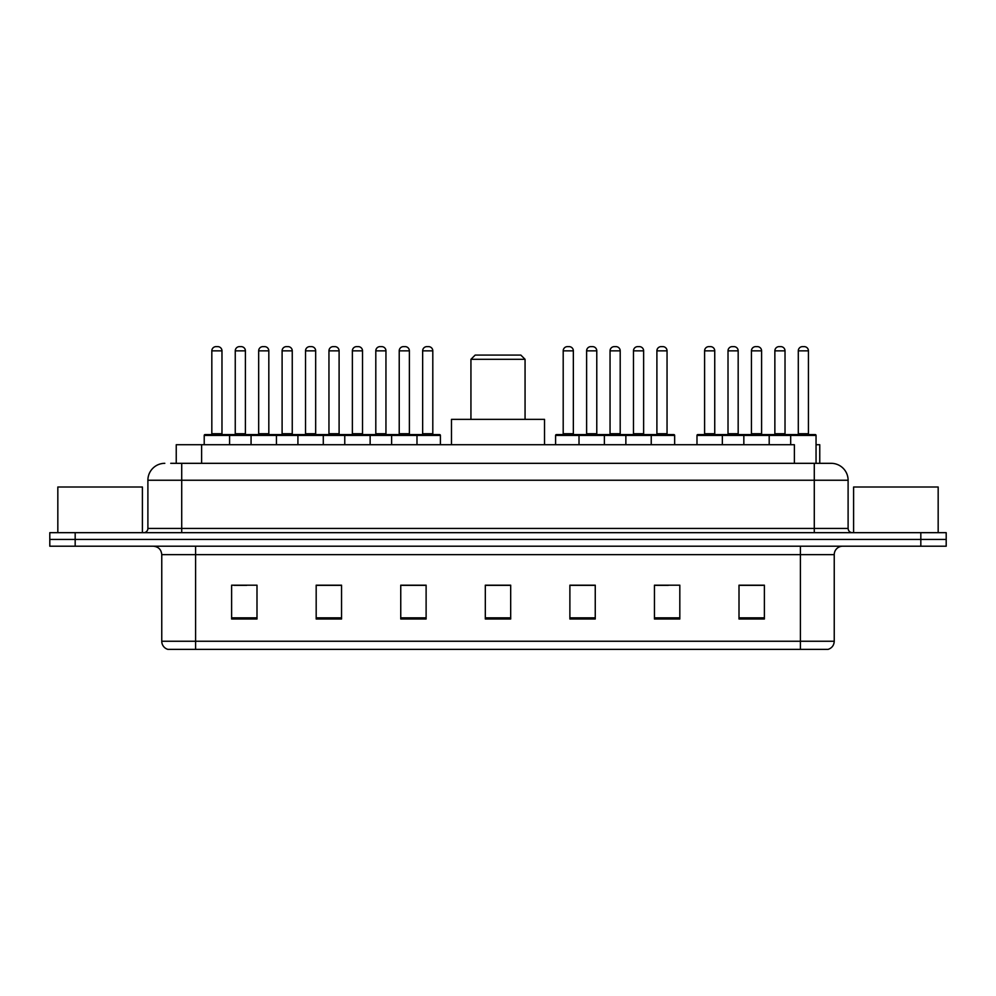 <?xml version="1.0" encoding="UTF-8"?>
<svg xmlns="http://www.w3.org/2000/svg" width="996" height="996" viewBox="0 0 996 996"><rect width="100%" height="100%" fill="white"/><g stroke="black" fill="none" stroke-linecap="round" stroke-linejoin="round"><path stroke-width="1.49" d="M170.739 463.327L181.72 463.327L170.739 463.327L176.242 463.327L176.242 444.726L794.385 444.726L794.385 463.327M816.048 444.726L819.758 444.726L819.758 463.327M164.813 463.327A16.907 16.907 0 0 0 147.894 480.246L147.894 528.44A4.233 4.233 0 0 1 143.673 532.673M848.106 480.246L181.72 480.246L181.72 463.327L831.187 463.327A16.907 16.907 0 0 1 848.106 480.246L848.106 528.44C848.355 531.017 849.762 532.424 852.327 532.673M75.173 532.673L49.8 532.673L49.8 539.434L75.173 539.434L49.8 539.434L49.8 546.206L75.173 546.206L75.173 539.434L920.827 539.434L75.173 539.434L75.173 532.673L920.827 532.673L920.827 539.434L946.2 539.434L920.827 539.434L920.827 546.206L75.173 546.206M920.827 546.206L946.2 546.206L946.2 532.673L920.827 532.673M830.938 463.327L825.261 463.327M834.237 641.25C834.001 645.308 831.971 648.01 828.149 649.367L800.411 649.367L800.411 641.25L834.237 641.25L834.237 554.66A8.454 8.454 0 0 1 842.691 546.206M800.411 649.367L167.851 649.367A8.454 8.454 0 0 1 161.763 641.25L161.763 554.66C161.265 549.518 158.451 546.704 153.309 546.206M764.38 619.014L764.38 585.187L739.007 585.187L739.007 619.014L764.38 619.014M679.82 619.014L679.82 585.187L654.447 585.187L654.447 619.014L679.82 619.014M595.247 619.014L595.247 585.187L569.886 585.187L569.886 619.014L595.247 619.014M256.993 619.014L256.993 585.187L231.62 585.187L231.62 619.014L256.993 619.014M341.553 619.014L341.553 585.187L316.18 585.187L316.18 619.014L341.553 619.014M426.114 619.014L426.114 585.187L400.753 585.187L400.753 619.014L426.114 619.014M510.687 619.014L510.687 585.187L485.313 585.187L485.313 619.014L510.687 619.014M785.022 649.367L195.59 649.367L195.59 641.25L800.411 641.25L800.411 554.66L161.763 554.66M655.629 585.362L668.316 585.362M739.007 585.362L762.861 585.362M750.175 585.362L739.43 585.362M421.383 585.362L410.638 585.362M316.18 585.362L340.371 585.362M327.684 585.362L316.94 585.362M233.985 585.362L246.672 585.362M585.362 585.362L574.617 585.362M510.687 585.362L485.313 585.362M426.114 585.362L400.753 585.362M595.247 585.362L569.886 585.362M142.403 532.673L142.403 487.007L57.83 487.007L57.83 532.673M470.934 359.307L525.066 359.307L520.833 355.086L475.167 355.086L470.934 359.307L470.934 419.353M525.066 359.307L525.066 419.353M544.513 444.726L544.513 419.353L451.487 419.353L451.487 444.726M938.17 532.673L938.17 487.007L853.597 487.007L853.597 532.673M415.892 434.58L439.56 434.58A0.847 0.847 0 0 1 440.406 435.426L204.217 435.426A0.847 0.847 0 0 1 205.064 434.58L228.744 434.58A0.847 0.847 0 0 1 229.59 435.426L229.59 444.726M221.971 433.733A0.847 0.847 0 0 0 222.818 434.58L210.978 434.58A0.847 0.847 0 0 0 211.824 433.733L221.971 433.733L221.971 350.853A4.233 4.233 0 0 0 217.751 346.633L216.057 346.633A4.233 4.233 0 0 0 211.824 350.853L211.824 433.733M204.217 435.426L204.217 444.726M251.067 444.726L251.067 435.426A0.847 0.847 0 0 1 251.913 434.58L275.593 434.58A0.847 0.847 0 0 1 276.44 435.426L276.44 444.726M268.82 350.853L258.674 350.853A4.233 4.233 0 0 1 262.907 346.633L264.6 346.633A4.233 4.233 0 0 1 268.82 350.853L268.82 433.733A0.847 0.847 0 0 0 269.667 434.58M258.674 350.853L258.674 433.733A0.847 0.847 0 0 1 257.827 434.58M297.916 444.726L297.916 435.426A0.847 0.847 0 0 1 298.763 434.58L322.443 434.58A0.847 0.847 0 0 1 323.289 435.426L323.289 444.726M315.67 350.853L305.523 350.853A4.233 4.233 0 0 1 309.756 346.633L311.449 346.633A4.233 4.233 0 0 1 315.67 350.853L315.67 433.733A0.847 0.847 0 0 0 316.516 434.58M305.523 350.853L305.523 433.733A0.847 0.847 0 0 1 304.676 434.58M344.765 444.726L344.765 435.426A0.847 0.847 0 0 1 345.612 434.58L369.292 434.58A0.847 0.847 0 0 1 370.139 435.426L370.139 444.726M362.519 350.853L352.372 350.853A4.233 4.233 0 0 1 356.605 346.633L358.299 346.633A4.233 4.233 0 0 1 362.519 350.853L362.519 433.733A0.847 0.847 0 0 0 363.366 434.58M352.372 350.853L352.372 433.733A0.847 0.847 0 0 1 351.526 434.58M391.615 444.726L391.615 435.426A0.847 0.847 0 0 1 392.461 434.58L416.141 434.58A0.847 0.847 0 0 1 416.988 435.426L416.988 444.726M409.381 350.853L399.222 350.853A4.233 4.233 0 0 1 403.455 346.633L405.148 346.633A4.233 4.233 0 0 1 409.381 350.853L409.381 433.733A0.847 0.847 0 0 0 410.215 434.58M399.222 350.853L399.222 433.733A0.847 0.847 0 0 1 398.375 434.58M650.139 434.58L673.819 434.58A0.847 0.847 0 0 1 674.653 435.426L579.012 435.426A0.847 0.847 0 0 1 579.859 434.58L603.539 434.58A0.847 0.847 0 0 1 604.385 435.426L604.385 444.726M596.778 350.853L586.619 350.853A4.233 4.233 0 0 1 590.852 346.633L592.545 346.633A4.233 4.233 0 0 1 596.778 350.853L596.778 433.733A0.847 0.847 0 0 0 597.625 434.58M586.619 350.853L586.619 433.733A0.847 0.847 0 0 1 585.785 434.58M580.108 434.58L556.44 434.58A0.847 0.847 0 0 0 555.594 435.426L579.012 435.426L579.012 444.726M625.862 444.726L625.862 435.426A0.847 0.847 0 0 1 626.708 434.58L650.388 434.58A0.847 0.847 0 0 1 651.235 435.426L651.235 444.726M643.628 350.853L633.481 350.853A4.233 4.233 0 0 1 637.701 346.633L639.395 346.633A4.233 4.233 0 0 1 643.628 350.853L643.628 433.733A0.847 0.847 0 0 0 644.474 434.58M633.481 350.853L633.481 433.733A0.847 0.847 0 0 1 632.634 434.58M790.687 444.726L790.687 435.426A0.847 0.847 0 0 1 791.534 434.58L815.201 434.58A0.847 0.847 0 0 1 816.048 435.426L696.988 435.426A0.847 0.847 0 0 1 697.835 434.58L721.502 434.58A0.847 0.847 0 0 1 722.349 435.426L722.349 444.726M714.742 350.853L704.595 350.853A4.233 4.233 0 0 1 708.828 346.633L710.509 346.633A4.233 4.233 0 0 1 714.742 350.853L714.742 433.733A0.847 0.847 0 0 0 715.589 434.58M704.595 350.853L704.595 433.733A0.847 0.847 0 0 1 703.749 434.58M696.988 435.426L696.988 444.726M743.838 444.726L743.838 435.426A0.847 0.847 0 0 1 744.684 434.58L768.352 434.58A0.847 0.847 0 0 1 769.198 435.426L769.198 444.726M761.591 350.853L751.445 350.853A4.233 4.233 0 0 1 755.678 346.633L757.358 346.633A4.233 4.233 0 0 1 761.591 350.853L761.591 433.733A0.847 0.847 0 0 0 762.438 434.58M751.445 350.853L751.445 433.733A0.847 0.847 0 0 1 750.598 434.58M808.441 350.853L798.294 350.853A4.233 4.233 0 0 1 802.527 346.633L804.208 346.633A4.233 4.233 0 0 1 808.441 350.853L808.441 433.733A0.847 0.847 0 0 0 809.287 434.58M798.294 350.853L798.294 433.733A0.847 0.847 0 0 1 797.447 434.58M816.048 435.426L816.048 463.327M252.162 434.58L228.482 434.58M235.255 350.853A4.233 4.233 0 0 1 239.476 346.633L241.169 346.633A4.233 4.233 0 0 1 245.402 350.853L235.255 350.853L235.255 433.733A0.847 0.847 0 0 1 234.409 434.58M245.402 350.853L245.402 433.733A0.847 0.847 0 0 0 246.249 434.58M299.012 434.58L275.332 434.58M282.105 350.853A4.233 4.233 0 0 1 286.325 346.633L288.018 346.633A4.233 4.233 0 0 1 292.251 350.853L282.105 350.853L282.105 433.733A0.847 0.847 0 0 1 281.258 434.58M292.251 350.853L292.251 433.733A0.847 0.847 0 0 0 293.098 434.58M345.861 434.58L322.181 434.58M328.954 350.853A4.233 4.233 0 0 1 333.187 346.633L334.868 346.633A4.233 4.233 0 0 1 339.101 350.853L328.954 350.853L328.954 433.733A0.847 0.847 0 0 1 328.107 434.58M339.101 350.853L339.101 433.733A0.847 0.847 0 0 0 339.947 434.58M392.71 434.58L369.043 434.58M375.803 350.853A4.233 4.233 0 0 1 380.036 346.633L381.717 346.633A4.233 4.233 0 0 1 385.95 350.853L375.803 350.853L375.803 433.733A0.847 0.847 0 0 1 374.957 434.58M385.95 350.853L385.95 433.733A0.847 0.847 0 0 0 386.797 434.58M422.653 350.853A4.233 4.233 0 0 1 426.886 346.633L428.566 346.633A4.233 4.233 0 0 1 432.799 350.853L422.653 350.853L422.653 433.733A0.847 0.847 0 0 1 421.806 434.58M432.799 350.853L432.799 433.733A0.847 0.847 0 0 0 433.646 434.58M440.406 435.426L440.406 444.726M563.201 350.853A4.233 4.233 0 0 1 567.434 346.633L569.114 346.633A4.233 4.233 0 0 1 573.347 350.853L563.201 350.853L563.201 433.733A0.847 0.847 0 0 1 562.354 434.58M573.347 350.853L573.347 433.733A0.847 0.847 0 0 0 574.194 434.58M555.594 435.426L555.594 444.726M626.957 434.58L603.29 434.58M610.05 350.853A4.233 4.233 0 0 1 614.283 346.633L615.964 346.633A4.233 4.233 0 0 1 620.197 350.853L610.05 350.853L610.05 433.733A0.847 0.847 0 0 1 609.203 434.58M620.197 350.853L620.197 433.733A0.847 0.847 0 0 0 621.043 434.58M656.899 350.853A4.233 4.233 0 0 1 661.132 346.633L662.813 346.633A4.233 4.233 0 0 1 667.046 350.853L656.899 350.853L656.899 433.733A0.847 0.847 0 0 1 656.053 434.58M667.046 350.853L667.046 433.733A0.847 0.847 0 0 0 667.893 434.58M674.653 435.426L674.653 444.726M744.933 434.58L721.253 434.58M728.014 350.853A4.233 4.233 0 0 1 732.247 346.633L733.94 346.633A4.233 4.233 0 0 1 738.173 350.853L728.014 350.853L728.014 433.733A0.847 0.847 0 0 1 727.18 434.58M738.173 350.853L738.173 433.733A0.847 0.847 0 0 0 739.007 434.58M791.783 434.58L768.103 434.58M774.863 350.853A4.233 4.233 0 0 1 779.096 346.633L780.789 346.633A4.233 4.233 0 0 1 785.022 350.853L774.863 350.853L774.863 433.733A0.847 0.847 0 0 1 774.029 434.58M785.022 350.853L785.022 433.733A0.847 0.847 0 0 0 785.869 434.58M201.615 463.327L201.615 444.726M181.72 532.673L181.72 480.246L147.894 480.246M147.894 528.44L848.106 528.44M814.28 463.327L814.28 532.673M800.411 546.206L800.411 554.66L834.237 554.66M161.763 641.25L195.59 641.25L195.59 546.206M510.687 617.844L485.313 617.844M426.114 617.844L400.753 617.844M341.553 617.844L316.18 617.844M256.993 617.844L231.62 617.844M595.247 617.844L569.886 617.844M679.82 617.844L654.447 617.844M764.38 617.844L739.007 617.844M221.971 350.853L211.824 350.853M258.674 433.733L268.82 433.733M305.523 433.733L315.67 433.733M352.372 433.733L362.519 433.733M399.222 433.733L409.381 433.733M586.619 433.733L596.778 433.733M633.481 433.733L643.628 433.733M704.595 433.733L714.742 433.733M751.445 433.733L761.591 433.733M798.294 433.733L808.441 433.733M235.255 433.733L245.402 433.733M282.105 433.733L292.251 433.733M328.954 433.733L339.101 433.733M375.803 433.733L385.95 433.733M422.653 433.733L432.799 433.733M563.201 433.733L573.347 433.733M610.05 433.733L620.197 433.733M656.899 433.733L667.046 433.733M728.014 433.733L738.173 433.733M774.863 433.733L785.022 433.733"/></g></svg>
